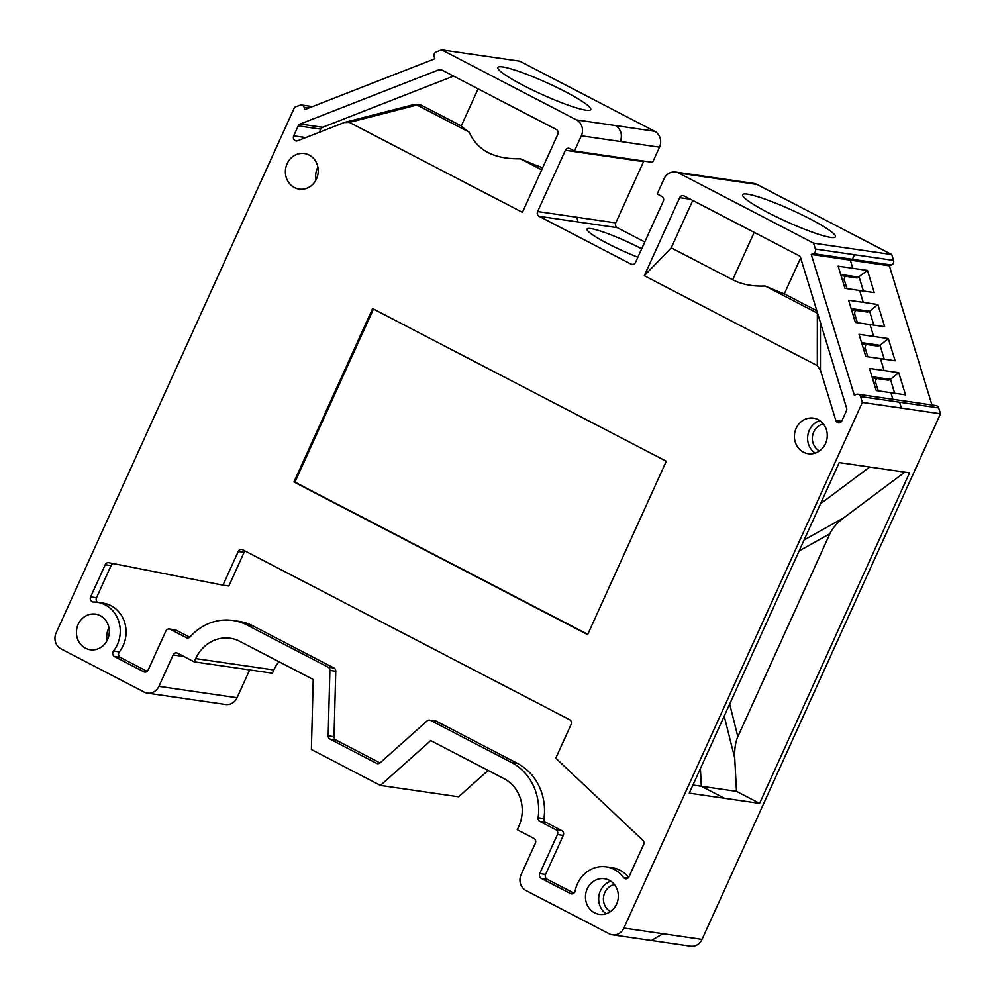 <?xml version="1.0" encoding="UTF-8"?>
<svg xmlns="http://www.w3.org/2000/svg" width="996" height="996" viewBox="0 0 996 996"><rect width="100%" height="100%" fill="white"/><g stroke="black" fill="none" stroke-linecap="round" stroke-linejoin="round"><path stroke-width="1.49" d="M857.942 394.217L936.091 405.584A3.598 3.274 98.3 0 1 938.693 407.924L899.612 402.235L901.405 408.099L862.337 402.421L860.544 396.557A3.598 3.274 -81.7 0 0 856.386 394.391L854.307 395.213L811.242 254.441L813.321 253.631A3.598 3.274 -81.7 0 0 815.4 249.025L813.608 243.161L678.762 173.067A11.989 10.931 -81.7 0 0 675.574 172.034A11.989 10.931 -81.7 0 0 664.058 178.819L657.173 193.983L661.817 196.411A3.598 3.274 98.3 0 1 663.286 201.18L635.51 262.421A3.598 3.274 98.3 0 1 631.091 264.139L539.073 216.306A3.598 3.274 98.3 0 1 537.616 211.538L615.765 222.905A3.598 3.274 -81.7 0 0 617.221 227.673L644.773 241.991M813.608 243.161L891.756 254.528L756.91 184.434L678.762 173.067M809.81 218.784A50.97 6.337 24.4 0 0 742.63 194.706A50.97 6.337 24.4 0 0 786.429 221.548A50.97 6.337 24.4 0 0 835.47 236.824A50.97 6.337 24.4 0 0 809.81 218.784M675.574 172.034L753.723 183.401A11.989 10.931 98.3 0 1 756.91 184.434M815.4 249.025L893.549 260.392L891.756 254.528M893.549 260.392A3.598 3.274 98.3 0 1 891.47 264.986L852.389 259.309L854.481 254.715M811.242 254.441L889.391 265.808L891.47 264.986M889.391 265.808L931.97 404.974M938.693 407.924L940.485 413.788L702.043 939.415A11.989 10.931 98.3 0 1 690.527 946.2L612.378 934.833A11.989 10.931 -81.7 0 0 623.894 928.06L862.337 402.421M488.14 770.431L458.596 796.8L380.447 785.446L311.375 749.527L313.23 679.509L239.812 641.349A35.98 32.793 98.3 0 0 230.238 638.262A35.98 32.793 98.3 0 0 195.702 658.605L194.22 661.854L272.369 673.221L273.85 669.959L195.702 658.605M278.967 661.705A35.98 32.793 -81.7 0 0 273.85 669.959M441.614 49.8L519.763 61.167L654.609 131.26A11.989 10.931 98.3 0 1 659.489 147.184L581.34 135.817A11.989 10.931 -81.7 0 0 576.46 119.894L441.614 49.8L436.198 51.917A3.598 3.274 -81.7 0 0 434.107 56.511L434.804 58.764L304.826 109.585L304.129 107.331A3.598 3.274 -81.7 0 0 299.983 105.178L294.567 107.294L56.125 632.921A11.989 10.931 -81.7 0 0 60.993 648.857L144.208 692.108A11.989 10.931 -81.7 0 0 147.396 693.129A11.989 10.931 -81.7 0 0 158.912 686.356L237.06 697.723L249.672 669.91M237.06 697.723A11.989 10.931 98.3 0 1 225.544 704.496L147.396 693.129M659.489 147.184L652.604 162.36L574.455 150.994L569.799 148.578A3.598 3.274 98.3 0 0 565.392 150.296L537.616 211.538M643.864 161.091A3.598 3.274 -81.7 0 0 643.541 161.663L615.765 222.905M867.466 270.426L874.251 292.612L844.944 288.354L838.159 266.169L867.466 270.426L857.083 277.984L841.06 275.655M863.246 302.373L877.887 304.515L884.672 326.688L855.377 322.43L848.592 300.244L863.246 302.373L859.598 290.483M873.666 336.461L888.32 338.59L895.105 360.764L865.798 356.506L859.013 334.32L873.666 336.461L870.031 324.559M884.087 370.537L898.741 372.666L905.526 394.839L876.231 390.581L869.446 368.408L884.087 370.537L880.452 358.635M901.405 408.099L940.485 413.788M736.505 791.372L759.587 803.374L909.535 472.826L839.205 462.592L689.257 793.152L724.428 798.269L701.333 786.267L736.505 791.372L734.724 758.13L724.204 716.124M759.587 803.374L724.428 798.269M612.378 934.833A11.989 10.931 -81.7 0 1 609.191 933.8L525.988 890.548A11.989 10.931 -81.7 0 1 521.107 874.625L535.375 843.201A3.598 3.274 98.3 0 0 533.906 838.42L517.26 829.768L518.742 826.518A35.98 32.793 98.3 0 0 504.125 778.735L430.708 740.576L380.447 785.446M158.912 686.356L173.167 654.92A3.598 3.274 98.3 0 1 177.574 653.202L194.22 661.854M641.685 248.801A40.774 5.08 24.4 0 0 640.764 248.328A40.774 5.08 24.4 0 0 587.018 229.068A40.774 5.08 24.4 0 0 607.548 243.497A40.774 5.08 24.4 0 0 637.876 257.192M904.841 472.141L843.737 517.82C837.175 522.838 832.556 528.141 829.892 533.731L737.837 736.654C735.397 742.344 734.351 749.502 734.724 758.13M894.682 393.271L890.449 379.401L888.357 380.211L872.347 377.882M876.891 378.542A3.598 3.274 -81.7 0 0 875.708 382.613L878.235 390.868M871.986 376.725L890.436 379.401L898.741 372.666M884.261 359.183L880.016 345.326L877.937 346.135L861.913 343.807M866.47 344.467A3.598 3.274 -81.7 0 0 865.287 348.538L867.815 356.792M861.565 342.636L880.016 345.326L888.32 338.59M873.828 325.107L869.595 311.25L867.516 312.059L851.493 309.731M856.037 310.391A3.598 3.274 -81.7 0 0 854.854 314.462L857.382 322.716M851.132 308.561L869.595 311.25L877.887 304.515M863.408 291.031L859.162 277.174L840.711 274.485M845.616 276.315A3.598 3.274 -81.7 0 0 844.434 280.386L846.961 288.641M565.081 91.582A50.97 6.337 24.4 0 0 497.9 67.504A50.97 6.337 24.4 0 0 541.7 94.334A50.97 6.337 24.4 0 0 590.74 109.61A50.97 6.337 24.4 0 0 565.081 91.582M690.427 199.225L679.695 197.669L644.3 275.693L817.318 365.632L817.355 313.13L765.177 286.014C752.715 286.549 741.871 284.47 732.683 279.776L754.184 232.367M644.3 275.693L671.254 247.842L732.683 279.776M439.037 69.72L300.132 124.027A3.598 3.274 -81.7 0 0 298.227 125.882L293.708 135.842A3.598 3.274 -81.7 0 0 297.68 140.747L344.218 122.558L349.409 122.408L522.427 212.347L557.822 134.311A3.598 3.274 98.3 0 0 556.366 129.53L441.539 69.845A3.598 3.274 98.3 0 0 439.037 69.72L442.174 70.181M581.34 135.817L574.455 150.994M679.695 197.669A3.598 3.274 98.3 0 1 684.115 195.938L798.929 255.623A3.598 3.274 98.3 0 1 800.572 257.653L846.6 408.086A3.598 3.274 -81.7 0 1 846.426 410.838L841.906 420.798A3.598 3.274 -81.7 0 1 835.843 420.486L841.608 421.32M817.318 365.632L820.43 370.089L835.843 420.486M78.186 624.305A17.99 16.397 98.3 0 1 95.454 614.134A17.99 16.397 98.3 0 1 109.099 634.29A17.99 16.397 98.3 0 1 90.275 649.741A17.99 16.397 98.3 0 1 78.186 624.305M287.122 163.693A17.99 16.397 98.3 0 1 304.39 153.521A17.99 16.397 98.3 0 1 318.035 173.69A17.99 16.397 98.3 0 1 299.211 189.128A17.99 16.397 98.3 0 1 287.122 163.693M796.165 428.292A17.99 16.397 98.3 0 1 813.433 418.121A17.99 16.397 98.3 0 1 827.066 438.29A17.99 16.397 98.3 0 1 808.254 453.728A17.99 16.397 98.3 0 1 796.165 428.292M587.217 888.893A17.99 16.397 98.3 0 1 604.497 878.733A17.99 16.397 98.3 0 1 618.13 898.89A17.99 16.397 98.3 0 1 599.318 914.34A17.99 16.397 98.3 0 1 587.217 888.893M189.75 637.241L176.13 630.169L170.266 629.31A3.598 3.274 -81.7 0 0 165.859 631.041L148.155 670.047A3.598 3.274 98.3 0 1 143.748 671.777L114.49 656.563A3.598 3.274 98.3 0 1 113.494 651.023A29.98 27.328 -81.7 0 0 118.624 621.006A29.98 27.328 -81.7 0 0 97.185 602.256A29.98 27.328 -81.7 0 0 93.487 602.007A3.598 3.274 98.3 0 1 90.624 596.878L105.215 564.72A3.598 3.274 98.3 0 1 108.813 562.703L222.967 585.162L238.243 551.473A3.598 3.274 98.3 0 1 242.663 549.742L569.612 719.697A3.598 3.274 98.3 0 1 571.069 724.478L555.793 758.168L642.868 840.313A3.598 3.274 98.3 0 1 643.615 844.583L629.024 876.741A3.598 3.274 98.3 0 1 623.496 877.501A29.98 27.328 -81.7 0 0 606.215 866.856A29.98 27.328 -81.7 0 0 575.14 890.984A3.598 3.274 98.3 0 1 570.447 893.574L541.189 878.36A3.598 3.274 98.3 0 1 539.732 873.592L557.424 834.573A3.598 3.274 -81.7 0 0 555.967 829.793L539.907 821.451A3.598 3.274 98.3 0 1 538.126 817.766L543.99 818.612A53.971 49.19 -81.7 0 0 517.36 763.334L436.46 721.278L430.596 720.432A3.598 3.274 -81.7 0 0 427.085 720.917L380.111 762.849A3.598 3.274 98.3 0 1 376.6 763.347L329.975 739.107A3.598 3.274 98.3 0 1 328.157 735.845L334.021 736.704L335.764 671.267L329.9 670.408L328.157 735.845M430.596 720.432L511.496 762.475A53.971 49.19 98.3 0 1 538.126 817.766M329.9 670.408A3.598 3.274 -81.7 0 0 328.095 667.146L247.182 625.09L253.046 625.949L333.946 668.005A3.598 3.274 98.3 0 1 335.764 671.267M170.266 629.31L186.327 637.652A3.598 3.274 98.3 0 0 190.136 636.867A53.971 49.19 98.3 0 1 232.827 620.458A53.971 49.19 98.3 0 1 247.182 625.09M293.957 481.989L587.628 634.639L666.287 461.235L372.616 308.586L293.957 481.989L294.928 482.126L373.463 309.021M700.4 768.601L701.333 786.267L692.942 785.047M245.091 551.012A3.598 3.274 -81.7 0 0 244.107 552.319L228.831 586.009L222.967 585.162M606.215 866.856L612.079 867.715A29.98 27.328 98.3 0 1 628.638 877.414M543.99 818.612A3.598 3.274 -81.7 0 0 545.771 822.298L561.831 830.652A3.598 3.274 98.3 0 1 563.288 835.42L545.596 874.438A3.598 3.274 -81.7 0 0 547.053 879.219L573.87 893.163M334.021 736.704A3.598 3.274 -81.7 0 0 335.826 739.966L380.024 762.936M253.046 625.949A53.971 49.19 -81.7 0 0 238.691 621.305L232.827 620.458M97.185 602.256L103.049 603.115A29.98 27.328 98.3 0 1 124.475 621.865A29.98 27.328 98.3 0 1 119.346 651.882A3.598 3.274 -81.7 0 0 120.354 657.422L147.171 671.366M113.345 563.599A3.598 3.274 -81.7 0 0 111.079 565.566L96.488 597.737A3.598 3.274 -81.7 0 0 97.633 602.331M169.308 628.999L175.172 629.858A3.598 3.274 98.3 0 1 176.13 630.169M429.637 720.12L435.501 720.967A3.598 3.274 98.3 0 1 436.46 721.278M294.928 482.126L587.765 634.352M414.236 104.543L416.216 104.592L469.178 132.144C477.184 150.408 494.277 159.298 520.447 158.8L541.7 169.855M415.444 104.306L420.798 105.09A3.598 3.274 98.3 0 1 421.756 105.402L461.273 125.932A62.972 7.831 24.4 0 0 469.178 132.144M520.447 158.8A62.972 7.831 24.4 0 0 542.633 167.789M319.255 132.306L320.7 129.144L298.227 125.882M300.132 124.027L322.604 127.301L453.554 76.094M322.604 127.301A3.598 3.274 -81.7 0 0 320.7 129.144M461.273 125.932L478.092 88.856M800.647 257.864L784.313 293.857A62.972 7.831 -155.6 0 1 765.177 286.014M692.755 200.433L671.254 247.842M784.313 293.857L816.82 310.752M890.885 392.71L892.889 399.296M850.31 260.118L852.813 268.298M623.894 928.06L702.043 939.415M183.899 656.489L173.167 654.92M308.835 108.016L304.129 107.331M643.541 161.663L604.472 155.986L604.796 155.401M631.091 264.139L633.058 264.426M617.221 227.673L539.073 216.306M651.471 940.448L662.975 933.738M578.153 221.996L576.684 217.215M899.612 402.235L860.544 396.557M804.096 540.006L843.737 517.82M820.53 503.777L869.682 467.024M729.67 704.06L737.837 736.654M829.892 533.731L799.128 550.937M875.708 382.613L873.704 382.327M865.287 348.538L863.271 348.251M854.854 314.462L852.85 314.163M844.434 280.386L842.417 280.088M576.46 119.894L654.609 131.26M620.408 141.507C622.637 134.684 621.006 129.38 615.54 125.571M717.83 178.745L714.655 177.786M852.389 259.309L813.321 253.631M604.46 155.986L565.392 150.296M614.432 884.548A14.392 13.122 -81.7 0 0 604.809 892.553A14.392 13.122 -81.7 0 0 610.498 911.589M606.128 913.755A17.99 16.397 98.3 0 1 600.414 890.822A17.99 16.397 98.3 0 1 610.859 881.223M823.368 423.947A14.392 13.122 -81.7 0 0 813.744 431.953A14.392 13.122 -81.7 0 0 819.434 450.976M815.077 453.155A17.99 16.397 98.3 0 1 809.35 430.21A17.99 16.397 98.3 0 1 819.808 420.623M316.018 179.927A17.99 16.397 98.3 0 1 317.4 168.1A17.99 16.397 98.3 0 1 317.873 167.129M107.082 640.54A17.99 16.397 98.3 0 1 108.464 628.713A17.99 16.397 98.3 0 1 108.938 627.741M244.107 552.319L238.243 551.473M623.496 877.501L627.928 878.148M570.447 893.574L572.414 893.86M547.053 879.219L541.189 878.36M539.732 873.592L545.596 874.438M563.288 835.42L557.424 834.573M545.771 822.298L539.907 821.451M555.967 829.793L561.831 830.652M511.496 762.475L517.36 763.334M335.826 739.966L329.975 739.107M376.6 763.347L378.567 763.633M328.095 667.146L333.946 668.005M186.327 637.652L188.294 637.938M143.748 671.777L145.715 672.063M120.354 657.422L114.49 656.563M113.494 651.023L119.346 651.882M90.624 596.878L96.488 597.737M111.079 565.566L105.215 564.72M421.756 105.402L416.216 104.592M417 105.028L349.409 122.408M293.708 135.842L305.747 137.597M820.455 322.642L820.43 370.089M312.495 106.584L301.527 104.991M414.722 104.343L345.288 122.209"/></g></svg>

